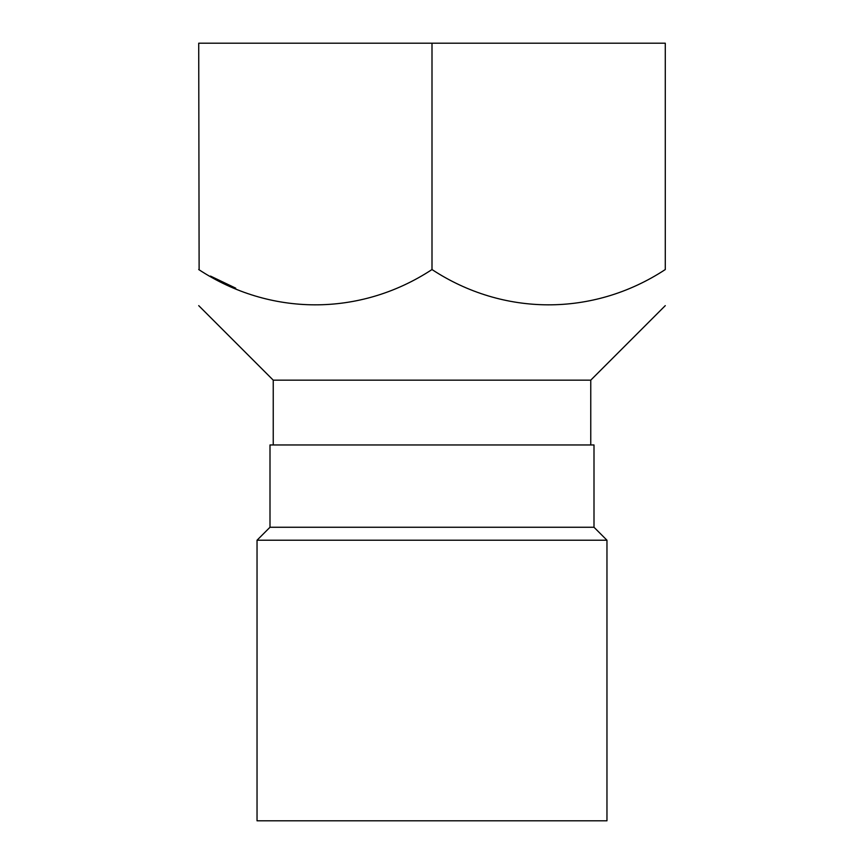 <?xml version="1.0" encoding="UTF-8"?>
<svg xmlns="http://www.w3.org/2000/svg" width="864" height="864" viewBox="0 0 864 864"><rect width="100%" height="100%" fill="white"/><g stroke="black" fill="none" stroke-linecap="round" stroke-linejoin="round"><path stroke-width="1.3" d="M257.04 820.8L606.96 820.8L606.96 540.216L257.04 540.216L257.04 820.8M199.12 269.784L198.72 43.2L665.28 43.2L665.28 269.546C665.28 316.602 665.28 316.602 665.28 269.546C665.28 316.602 665.28 316.602 665.28 269.546C592.974 316.991 502.956 316.202 432 269.546L432 43.2M198.72 269.546C198.72 316.602 198.72 316.602 198.72 269.546C269.676 316.202 359.694 316.991 432 269.546M235.71 288.166L210.492 276.08M273.24 444.96L273.24 380.16L590.76 380.16L665.28 305.64M273.24 380.16L198.72 305.64M594 527.256L270 527.256L270 444.96L594 444.96L594 527.256L606.96 540.216M270 527.256L257.04 540.216M590.76 444.96L590.76 380.16"/></g></svg>
